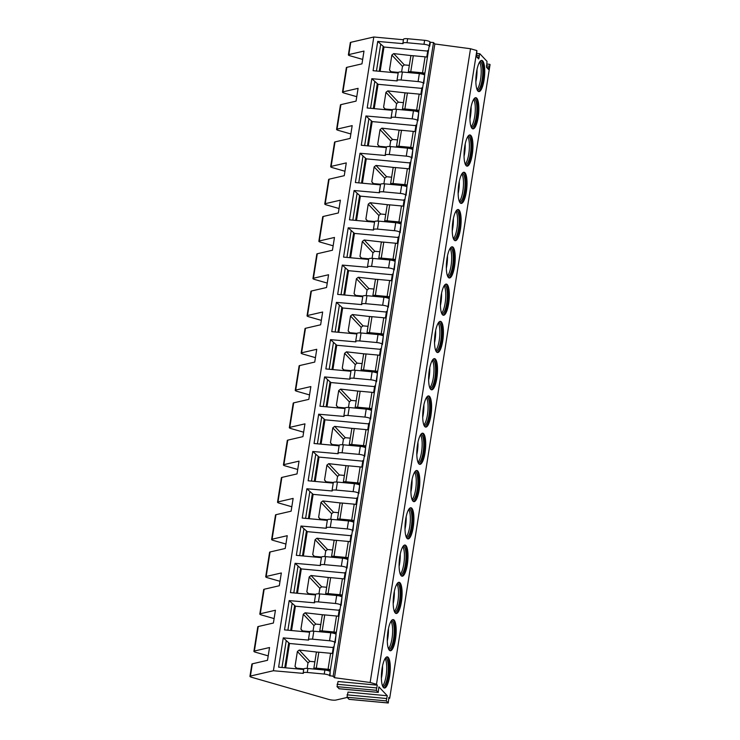 <?xml version="1.0" encoding="UTF-8"?>
<svg xmlns="http://www.w3.org/2000/svg" width="740" height="740" viewBox="0 0 740 740"><rect width="100%" height="100%" fill="white"/><g stroke="black" fill="none" stroke-linecap="round" stroke-linejoin="round"><path stroke-width="1.11" d="M347.199 697.45L335.942 700.049A5.532 1.24 -171 0 1 328.449 699.346L251.535 677.257A3.321 0.74 9 0 1 249.944 676.351A3.321 0.74 9 0 1 250.407 676.064L273.421 670.736L303.308 673.391A5.532 1.24 9 0 1 303.15 673.021A5.532 1.24 9 0 1 307.276 672.466L324.25 674.048A4.422 0.99 9 0 1 329.559 675.574L333.139 676.295L334.462 677.701L370.139 682.484L376.484 684.306L377.298 685.166L376.281 690.309L378.214 692.363L378.889 686.859L387.27 695.757L348.022 692.104L347.005 697.246L349.123 699.318M387.27 695.757L386.252 700.891L388.269 703L388.861 697.45L389.684 698.32L388.851 698.514M377.298 685.166L338.05 681.512L337.033 686.655L339.151 688.727M376.484 684.306L476.865 50.57L476.569 56.721L478.697 58.95L479.243 57.137L479.261 55.546L476.403 55.278M389.684 698.32L490.056 64.584L488.585 69.486L486.541 67.312L487.013 61.355L479.89 53.789L479.261 55.546M476.541 72.002A15.651 4.227 95.3 0 0 478.854 91.584A15.651 4.227 95.3 0 0 484.062 79.994A15.651 4.227 95.3 0 0 481.749 60.412A15.651 4.227 95.3 0 0 476.541 72.002M470.631 109.279A15.651 4.227 95.3 0 0 472.943 128.862A15.651 4.227 95.3 0 0 478.16 117.272A15.651 4.227 95.3 0 0 475.848 97.689A15.651 4.227 95.3 0 0 470.631 109.279M464.729 146.557A15.651 4.227 95.3 0 0 467.042 166.139A15.651 4.227 95.3 0 0 472.259 154.549A15.651 4.227 95.3 0 0 469.937 134.967A15.651 4.227 95.3 0 0 464.729 146.557M458.828 183.835A15.651 4.227 95.3 0 0 461.14 203.417A15.651 4.227 95.3 0 0 466.348 191.827A15.651 4.227 95.3 0 0 464.036 172.244A15.651 4.227 95.3 0 0 458.828 183.835M452.917 221.112A15.651 4.227 95.3 0 0 455.23 240.694A15.651 4.227 95.3 0 0 460.447 229.104A15.651 4.227 95.3 0 0 458.134 209.522A15.651 4.227 95.3 0 0 452.917 221.112M447.016 258.389A15.651 4.227 95.3 0 0 449.328 277.981A15.651 4.227 95.3 0 0 454.545 266.382A15.651 4.227 95.3 0 0 452.233 246.799A15.651 4.227 95.3 0 0 447.016 258.389M441.114 295.676A15.651 4.227 95.3 0 0 443.427 315.259A15.651 4.227 95.3 0 0 448.634 303.659A15.651 4.227 95.3 0 0 446.322 284.077A15.651 4.227 95.3 0 0 441.114 295.676M435.203 332.954A15.651 4.227 95.3 0 0 437.525 352.536A15.651 4.227 95.3 0 0 442.733 340.946A15.651 4.227 95.3 0 0 440.42 321.364A15.651 4.227 95.3 0 0 435.203 332.954M429.302 370.231A15.651 4.227 95.3 0 0 431.614 389.814A15.651 4.227 95.3 0 0 436.831 378.223A15.651 4.227 95.3 0 0 434.519 358.641A15.651 4.227 95.3 0 0 429.302 370.231M423.4 407.509A15.651 4.227 95.3 0 0 425.713 427.091A15.651 4.227 95.3 0 0 430.921 415.501A15.651 4.227 95.3 0 0 428.608 395.918A15.651 4.227 95.3 0 0 423.4 407.509M417.499 444.786A15.651 4.227 95.3 0 0 419.811 464.368A15.651 4.227 95.3 0 0 425.019 452.778A15.651 4.227 95.3 0 0 422.707 433.196A15.651 4.227 95.3 0 0 417.499 444.786M411.588 482.064A15.651 4.227 95.3 0 0 413.901 501.646A15.651 4.227 95.3 0 0 419.118 490.056A15.651 4.227 95.3 0 0 416.805 470.474A15.651 4.227 95.3 0 0 411.588 482.064M405.687 519.341A15.651 4.227 95.3 0 0 407.999 538.923A15.651 4.227 95.3 0 0 413.207 527.333A15.651 4.227 95.3 0 0 410.894 507.751A15.651 4.227 95.3 0 0 405.687 519.341M399.785 556.628A15.651 4.227 95.3 0 0 402.098 576.21A15.651 4.227 95.3 0 0 407.305 564.611A15.651 4.227 95.3 0 0 404.993 545.029A15.651 4.227 95.3 0 0 399.785 556.628M393.874 593.905A15.651 4.227 95.3 0 0 396.187 613.488A15.651 4.227 95.3 0 0 401.404 601.898A15.651 4.227 95.3 0 0 399.091 582.306A15.651 4.227 95.3 0 0 393.874 593.905M387.973 631.183A15.651 4.227 95.3 0 0 390.285 650.765A15.651 4.227 95.3 0 0 395.493 639.175A15.651 4.227 95.3 0 0 393.18 619.593A15.651 4.227 95.3 0 0 387.973 631.183M382.071 668.461A15.651 4.227 95.3 0 0 384.384 688.043A15.651 4.227 95.3 0 0 389.592 676.452A15.651 4.227 95.3 0 0 387.279 656.87A15.651 4.227 95.3 0 0 382.071 668.461M370.139 682.484L470.511 48.748L476.865 50.57M334.462 677.701L434.843 43.965L470.511 48.748M333.139 676.295L433.511 42.55L434.843 43.965M329.957 675.999L330.188 671.578A4.422 0.99 9 0 0 324.879 670.052L307.914 668.479A5.532 1.24 9 0 0 303.779 669.025L303.15 673.021M303.705 669.506L278.619 667.166L283.263 637.88L308.58 640.1A5.532 1.24 9 0 1 308.414 639.73A5.532 1.24 9 0 1 312.548 639.184L329.522 640.766A4.422 0.99 9 0 1 334.822 642.292L335.229 642.709L334.693 642.662L330.123 671.513M335.229 642.709L336.089 634.3A4.422 0.99 9 0 0 330.789 632.774L313.815 631.202A5.532 1.24 9 0 0 309.681 631.747L308.414 639.73M309.607 632.219L284.521 629.888L289.164 600.602L314.482 602.823A5.532 1.24 9 0 1 314.324 602.452A5.532 1.24 9 0 1 318.459 601.907L335.424 603.489A4.422 0.99 9 0 1 340.733 605.005L336.025 634.236M341.131 605.431L342 597.023A4.422 0.99 9 0 0 336.691 595.496L319.717 593.915A5.532 1.24 9 0 0 315.591 594.47L314.324 602.452M315.508 594.942L290.432 592.611L295.066 563.325L320.383 565.545A5.532 1.24 9 0 1 320.226 565.175A5.532 1.24 9 0 1 324.361 564.629L341.325 566.202A4.422 0.99 9 0 1 346.635 567.728L341.936 596.958M347.032 568.154L347.902 559.745A4.422 0.99 9 0 0 342.592 558.219L325.628 556.637A5.532 1.24 9 0 0 321.493 557.183L320.226 565.175M321.419 557.664L296.333 555.333L300.967 526.038L326.294 528.268A5.532 1.24 9 0 1 326.127 527.898A5.532 1.24 9 0 1 330.262 527.352L347.236 528.924A4.422 0.99 9 0 1 352.536 530.451L352.943 530.876L352.407 530.83L347.837 559.68M352.943 530.876L353.803 522.468A4.422 0.99 9 0 0 348.503 520.942L331.529 519.36A5.532 1.24 9 0 0 327.394 519.905L326.127 527.898M327.321 520.387L302.235 518.055L306.878 488.761L332.195 490.99A5.532 1.24 9 0 1 332.038 490.62A5.532 1.24 9 0 1 336.173 490.074L353.137 491.647A4.422 0.99 9 0 1 358.447 493.173L353.739 522.403M358.845 493.599L359.705 485.181A4.422 0.99 9 0 0 354.404 483.664L337.431 482.082A5.532 1.24 9 0 0 333.305 482.628L332.038 490.62M333.222 483.109L308.145 480.778L312.779 451.483L338.097 453.713A5.532 1.24 9 0 1 337.94 453.343A5.532 1.24 9 0 1 342.074 452.788L359.039 454.369A4.422 0.99 9 0 1 364.348 455.896L359.649 485.126M364.746 456.321L365.615 447.904A4.422 0.99 9 0 0 360.306 446.377L343.341 444.805A5.532 1.24 9 0 0 339.207 445.351L337.94 453.343M339.133 445.832L314.047 443.5L318.681 414.206L344.007 416.435A5.532 1.24 9 0 1 343.841 416.056A5.532 1.24 9 0 1 347.976 415.51L364.95 417.092A4.422 0.99 9 0 1 370.25 418.618L365.551 447.848M370.647 419.034L371.517 410.626A4.422 0.99 9 0 0 366.217 409.1L349.243 407.527A5.532 1.24 9 0 0 345.108 408.073L343.841 416.056M345.034 408.554L319.948 406.214L324.592 376.928L349.909 379.157A5.532 1.24 9 0 1 349.752 378.778A5.532 1.24 9 0 1 353.887 378.233L370.851 379.814A4.422 0.99 9 0 1 376.161 381.341L371.452 410.571M376.558 381.757L377.418 373.349A4.422 0.99 9 0 0 372.118 371.822L355.144 370.25A5.532 1.24 9 0 0 351.01 370.796L349.752 378.778M350.936 371.267L325.859 368.936L330.493 339.651L355.811 341.871A5.532 1.24 9 0 1 355.653 341.501A5.532 1.24 9 0 1 359.788 340.955L376.753 342.537A4.422 0.99 9 0 1 382.062 344.054L377.363 373.284M382.46 344.479L383.329 336.071A4.422 0.99 9 0 0 378.02 334.545L361.055 332.963A5.532 1.24 9 0 0 356.921 333.518L355.653 341.501M356.846 333.99L331.761 331.659L336.395 302.373L361.721 304.593A5.532 1.24 9 0 1 361.555 304.223A5.532 1.24 9 0 1 365.69 303.678L382.663 305.259A4.422 0.99 9 0 1 387.964 306.776L383.264 336.006M388.361 307.202L389.231 298.793A4.422 0.99 9 0 0 383.921 297.267L366.957 295.686A5.532 1.24 9 0 0 362.822 296.231L361.555 304.223M362.748 296.712L337.662 294.381L342.305 265.087L367.623 267.316A5.532 1.24 9 0 1 367.466 266.946A5.532 1.24 9 0 1 371.6 266.4L388.565 267.973A4.422 0.99 9 0 1 393.874 269.499L389.166 298.729M394.272 269.924L395.132 261.516A4.422 0.99 9 0 0 389.832 259.99L372.858 258.408A5.532 1.24 9 0 0 368.724 258.954L367.466 266.946M368.65 259.435L343.564 257.104L348.207 227.809L373.524 230.038A5.532 1.24 9 0 1 373.367 229.668A5.532 1.24 9 0 1 377.502 229.123L394.466 230.695A4.422 0.99 9 0 1 399.776 232.221L395.077 261.451M400.174 232.647L401.043 224.229A4.422 0.99 9 0 0 395.733 222.712L378.769 221.131A5.532 1.24 9 0 0 374.634 221.676L373.367 229.668M374.551 222.157L349.474 219.826L354.108 190.531L379.435 192.761A5.532 1.24 9 0 1 379.269 192.391A5.532 1.24 9 0 1 383.403 191.845L400.377 193.418A4.422 0.99 9 0 1 405.677 194.944L400.978 224.174M406.075 195.369L406.945 186.952A4.422 0.99 9 0 0 401.635 185.435L384.671 183.853A5.532 1.24 9 0 0 380.536 184.399L379.269 192.391M380.462 184.88L355.376 182.549L360.019 153.254L385.337 155.483A5.532 1.24 9 0 1 385.179 155.104A5.532 1.24 9 0 1 389.305 154.558L406.279 156.14A4.422 0.99 9 0 1 411.579 157.666L411.986 158.092L411.449 158.036L406.88 186.896M411.986 158.092L412.846 149.674A4.422 0.99 9 0 0 407.546 148.148L390.572 146.576A5.532 1.24 9 0 0 386.437 147.121L385.179 155.104M386.363 147.602L361.277 145.262L365.921 115.977L391.238 118.206A5.532 1.24 9 0 1 391.081 117.826A5.532 1.24 9 0 1 395.216 117.281L412.18 118.863A4.422 0.99 9 0 1 417.49 120.389L412.791 149.619M417.887 120.805L418.757 112.397A4.422 0.99 9 0 0 413.447 110.871L396.483 109.298A5.532 1.24 9 0 0 392.348 109.844L391.081 117.826M392.265 110.325L367.188 107.984L371.822 78.699L397.149 80.919A5.532 1.24 9 0 1 396.982 80.549A5.532 1.24 9 0 1 401.117 80.003L418.091 81.585A4.422 0.99 9 0 1 423.391 83.102L418.692 112.332M423.789 83.528L424.658 75.119A4.422 0.99 9 0 0 419.349 73.593L402.384 72.02A5.532 1.24 9 0 0 398.25 72.566L396.982 80.549M427.72 51.088L383.977 47.027L377.733 41.422L403.05 43.642A5.532 1.24 9 0 1 402.884 43.272A5.532 1.24 9 0 1 407.019 42.726L423.992 44.307A4.422 0.99 9 0 1 429.293 45.825L429.7 46.25L429.163 46.204L424.594 75.055M429.7 46.25L430.329 42.254L433.511 42.55M402.884 43.272L403.522 39.276A5.532 1.24 9 0 1 407.657 38.73L424.621 40.312A4.422 0.99 9 0 1 429.931 41.838L430.329 42.254M413.299 55.731L410.765 71.706A3.321 0.74 -171 0 0 408.286 72.039L410.82 56.064A3.321 0.74 -171 0 1 413.299 55.731L425.075 56.832A3.321 0.74 -171 0 1 426.767 57.091L427.822 50.431A3.321 0.74 9 0 1 428.469 50.588M423.983 74.684L424.242 73.066A3.321 0.74 -171 0 0 422.54 72.807L410.765 71.706M408.286 72.039A3.321 0.74 -171 0 0 408.341 72.206L408.61 72.594M410.016 72.474L424.14 73.723M412.032 55.685L393.699 53.604L391.849 55.047L389.49 69.967L390.822 71.706L398.324 72.409M383.977 47.027L380.12 71.364M389.49 69.967L391.164 71.743M391.849 55.047L402.486 66.35L401.598 71.956M393.699 53.604L404.327 64.898L402.486 66.35M409.35 65.361L404.327 64.898M398.175 73.038L373.089 70.707L377.733 41.422M273.421 670.736L373.802 37L403.448 39.756M318.829 652.19L316.295 668.165A3.321 0.74 -171 0 0 313.815 668.498L316.35 652.523A3.321 0.74 -171 0 1 318.829 652.19L330.604 653.291A3.321 0.74 -171 0 1 332.306 653.549L333.361 646.89A3.321 0.74 9 0 1 333.999 647.047M333.25 647.555L289.507 643.486L285.649 667.822M283.263 637.88L289.507 643.486M329.513 671.143L329.772 669.524A3.321 0.74 -171 0 0 328.07 669.265L316.295 668.165M313.815 668.498A3.321 0.74 -171 0 0 313.871 668.664L314.139 669.053M315.545 668.932L329.67 670.181M317.562 652.144L299.228 650.062L297.378 651.515L295.019 666.426L296.351 668.165L303.853 668.868M295.019 666.426L296.694 668.202M297.378 651.515L308.016 662.809L307.128 668.414M299.228 650.062L309.857 661.357L308.016 662.809M314.879 661.819L309.857 661.357M286.186 640.988L281.986 667.48M288.748 642.681L284.78 667.739M268.204 655.88L255.504 652.227A3.321 0.74 9 0 1 253.903 651.32A3.321 0.74 9 0 1 254.375 651.034L269.526 647.528L267.501 660.311L252.349 663.808A3.321 0.74 9 0 0 251.887 664.104L249.944 676.351M274.105 618.594L261.405 614.949A3.321 0.74 9 0 1 259.814 614.043A3.321 0.74 9 0 1 260.276 613.756L275.428 610.25L273.402 623.034L258.251 626.53A3.321 0.74 9 0 0 257.788 626.826L253.903 651.32M280.007 581.316L267.307 577.672A3.321 0.74 9 0 1 265.716 576.765A3.321 0.74 9 0 1 266.178 576.469L281.329 572.973L279.304 585.747L264.152 589.253A3.321 0.74 9 0 0 263.69 589.54L259.814 614.043M285.918 544.039L273.217 540.394A3.321 0.74 9 0 1 271.617 539.488A3.321 0.74 9 0 1 272.089 539.192L287.24 535.695L285.214 548.47L270.063 551.975A3.321 0.74 9 0 0 269.601 552.262L265.716 576.765M291.819 506.761L279.119 503.117A3.321 0.74 9 0 1 277.528 502.201A3.321 0.74 9 0 1 277.99 501.914L293.142 498.409L291.116 511.192L275.964 514.698A3.321 0.74 9 0 0 275.502 514.985L271.617 539.488M297.721 469.484L285.02 465.839A3.321 0.74 9 0 1 283.429 464.924A3.321 0.74 9 0 1 283.892 464.637L299.043 461.131L297.018 473.915L281.866 477.42A3.321 0.74 9 0 0 281.404 477.707L277.528 502.201M303.631 432.206L290.922 428.553A3.321 0.74 9 0 1 289.331 427.646A3.321 0.74 9 0 1 289.803 427.359L304.954 423.854L302.928 436.637L287.777 440.143A3.321 0.74 9 0 0 287.305 440.43L283.429 464.924M309.533 394.929L296.832 391.275A3.321 0.74 9 0 1 295.242 390.368A3.321 0.74 9 0 1 295.704 390.082L310.856 386.576L308.83 399.36L293.678 402.856A3.321 0.74 9 0 0 293.216 403.152L289.331 427.646M315.434 357.651L302.734 353.998A3.321 0.74 9 0 1 301.143 353.091A3.321 0.74 9 0 1 301.606 352.804L316.757 349.299L314.731 362.082L299.58 365.579A3.321 0.74 9 0 0 299.117 365.875L295.242 390.368M321.336 320.364L308.636 316.72A3.321 0.74 9 0 1 307.045 315.814A3.321 0.74 9 0 1 307.507 315.518L322.659 312.021L320.642 324.795L305.49 328.301A3.321 0.74 9 0 0 305.019 328.588L301.143 353.091M327.246 283.087L314.546 279.443A3.321 0.74 9 0 1 312.955 278.536A3.321 0.74 9 0 1 313.418 278.24L328.569 274.743L326.543 287.518L311.392 291.024A3.321 0.74 9 0 0 310.93 291.31L307.045 315.814M333.148 245.81L320.448 242.165A3.321 0.74 9 0 1 318.857 241.249A3.321 0.74 9 0 1 319.319 240.963L334.471 237.457L332.445 250.24L317.293 253.746A3.321 0.74 9 0 0 316.831 254.033L312.955 278.536M339.05 208.532L326.349 204.888A3.321 0.74 9 0 1 324.758 203.972A3.321 0.74 9 0 1 325.221 203.685L340.372 200.179L338.356 212.963L323.204 216.469A3.321 0.74 9 0 0 322.733 216.755L318.857 241.249M344.96 171.255L332.26 167.601A3.321 0.74 9 0 1 330.669 166.694A3.321 0.74 9 0 1 331.132 166.408L346.283 162.902L344.257 175.685L329.106 179.191A3.321 0.74 9 0 0 328.643 179.478L324.758 203.972M350.862 133.977L338.161 130.323A3.321 0.74 9 0 1 336.571 129.417A3.321 0.74 9 0 1 337.033 129.13L352.185 125.624L350.159 138.408L335.007 141.913A3.321 0.74 9 0 0 334.545 142.2L330.669 166.694M356.763 96.7L344.063 93.046A3.321 0.74 9 0 1 342.472 92.139A3.321 0.74 9 0 1 342.935 91.853L358.086 88.347L356.06 101.13L340.909 104.627A3.321 0.74 9 0 0 340.446 104.923L336.571 129.417M362.674 59.413L349.974 55.768A3.321 0.74 9 0 1 348.374 54.862A3.321 0.74 9 0 1 348.845 54.575L363.997 51.069L361.971 63.853L346.82 67.349A3.321 0.74 9 0 0 346.357 67.645L342.472 92.139M348.374 54.862L350.316 42.615A3.321 0.74 9 0 1 350.779 42.319L373.802 37M380.656 44.52L376.457 71.022M383.218 46.222L379.25 71.281M407.398 93.009L404.863 108.983A3.321 0.74 -171 0 0 402.384 109.317L404.919 93.342A3.321 0.74 -171 0 1 407.398 93.009L419.173 94.109A3.321 0.74 -171 0 1 420.866 94.368L421.92 87.709A3.321 0.74 9 0 1 422.568 87.866M421.819 88.375L378.066 84.305L374.218 108.641M371.822 78.699L378.066 84.305M418.082 111.962L418.341 110.343A3.321 0.74 -171 0 0 416.639 110.084L404.863 108.983M402.384 109.317A3.321 0.74 -171 0 0 402.43 109.483L402.708 109.872M404.114 109.751L418.23 111M406.131 92.963L387.788 90.881L385.947 92.334L383.588 107.245L384.92 108.983L392.422 109.687M383.588 107.245L385.253 109.02M385.947 92.334L396.585 103.628L395.697 109.233M387.788 90.881L398.425 102.175L396.585 103.628M403.439 102.638L398.425 102.175M374.745 81.807L370.555 108.299M377.317 83.5L373.349 108.558M401.487 130.286L398.962 146.27A3.321 0.74 -171 0 0 396.483 146.594L399.008 130.619A3.321 0.74 -171 0 1 401.487 130.286L413.262 131.387A3.321 0.74 -171 0 1 414.964 131.646L416.019 124.986A3.321 0.74 9 0 1 416.657 125.143M415.917 125.652L372.164 121.582L368.307 145.919M365.921 115.977L372.164 121.582M412.18 149.24L412.43 147.621A3.321 0.74 -171 0 0 410.737 147.362L398.962 146.27M396.483 146.594A3.321 0.74 -171 0 0 396.529 146.761L396.797 147.149M398.203 147.029L412.328 148.287M400.229 130.24L381.886 128.159L380.046 129.611L377.678 144.522L379.019 146.27L386.521 146.964M377.678 144.522L379.352 146.298M380.046 129.611L390.674 140.905L389.786 146.511M381.886 128.159L392.524 139.453L390.674 140.905M397.537 139.916L392.524 139.453M368.844 119.085L364.644 145.577M371.415 120.787L367.447 145.835M395.586 167.573L393.051 183.548A3.321 0.74 -171 0 0 390.572 183.871L393.107 167.897A3.321 0.74 -171 0 1 395.586 167.573L407.361 168.665A3.321 0.74 -171 0 1 409.063 168.924L410.117 162.273A3.321 0.74 9 0 1 410.756 162.421M410.006 162.929L366.263 158.86L362.406 183.196M360.019 153.254L366.263 158.86M406.269 186.517L406.528 184.898A3.321 0.74 -171 0 0 404.826 184.639L393.051 183.548M390.572 183.871A3.321 0.74 -171 0 0 390.628 184.038L390.896 184.436M392.302 184.306L406.427 185.564M394.328 167.527L375.985 165.436L374.135 166.888L371.776 181.799L373.117 183.548L380.61 184.242M371.776 181.799L373.45 183.576M374.135 166.888L384.772 178.183L383.884 183.797M375.985 165.436L386.613 176.731L384.772 178.183M391.636 177.202L386.613 176.731M362.942 156.362L358.743 182.854M365.505 158.064L361.536 183.122M389.684 204.851L387.15 220.825A3.321 0.74 -171 0 0 384.671 221.149L387.205 205.174A3.321 0.74 -171 0 1 389.684 204.851L401.459 205.942A3.321 0.74 -171 0 1 403.152 206.201L404.207 199.55A3.321 0.74 9 0 1 404.854 199.708M404.105 200.207L360.352 196.137L356.504 220.474M354.108 190.531L360.352 196.137M400.368 223.794L400.627 222.185A3.321 0.74 -171 0 0 398.925 221.917L387.15 220.825M384.671 221.149A3.321 0.74 -171 0 0 384.717 221.316L384.994 221.713M386.4 221.584L400.516 222.842M388.417 204.804L370.074 202.714L368.233 204.166L365.875 219.077L367.207 220.825L374.708 221.519M365.875 219.077L367.539 220.853M368.233 204.166L378.871 215.46L377.983 221.075M370.074 202.714L380.712 214.008L378.871 215.46M385.725 214.48L380.712 214.008M357.032 193.64L352.841 220.141M359.603 195.342L355.635 220.4M383.773 242.128L381.248 258.103A3.321 0.74 -171 0 0 378.769 258.427L381.294 242.452A3.321 0.74 -171 0 1 383.773 242.128L395.549 243.22A3.321 0.74 -171 0 1 397.25 243.479L398.305 236.828A3.321 0.74 9 0 1 398.953 236.985M398.203 237.485L354.451 233.415L350.594 257.761M348.207 227.809L354.451 233.415M394.466 261.072L394.716 259.463A3.321 0.74 -171 0 0 393.023 259.194L381.248 258.103M378.769 258.427A3.321 0.74 -171 0 0 378.815 258.593L379.093 258.991M380.499 258.871L394.614 260.119M382.515 242.082L364.173 239.991L362.332 241.444L359.964 256.354L361.305 258.103L368.807 258.796M359.964 256.354L361.638 258.131M362.332 241.444L372.96 252.738L372.072 258.353M364.173 239.991L374.81 251.286L372.96 252.738M379.824 251.757L374.81 251.286M351.13 230.917L346.93 257.418M353.702 232.619L349.733 257.677M377.872 279.406L375.346 295.38A3.321 0.74 -171 0 0 372.858 295.713L375.393 279.729A3.321 0.74 -171 0 1 377.872 279.406L389.647 280.497A3.321 0.74 -171 0 1 391.349 280.765L392.404 274.105A3.321 0.74 9 0 1 393.042 274.262M392.293 274.762L348.549 270.692L344.692 295.038M342.305 265.087L348.549 270.692M388.555 298.359L388.815 296.74A3.321 0.74 -171 0 0 387.122 296.481L375.346 295.38M372.858 295.713A3.321 0.74 -171 0 0 372.914 295.871L373.182 296.268M374.588 296.148L388.713 297.397M376.614 279.359L358.271 277.278L356.421 278.721L354.062 293.632L355.404 295.38L362.896 296.074M354.062 293.632L355.736 295.408M356.421 278.721L367.059 290.015L366.171 295.63M358.271 277.278L368.899 288.572L367.059 290.015M373.922 289.035L368.899 288.572M345.229 268.195L341.029 294.696M347.8 269.897L343.822 294.955M371.97 316.683L369.436 332.658A3.321 0.74 -171 0 0 366.957 332.991L369.491 317.016A3.321 0.74 -171 0 1 371.97 316.683L383.746 317.775A3.321 0.74 -171 0 1 385.438 318.043L386.493 311.383A3.321 0.74 9 0 1 387.14 311.54M386.391 312.039L342.648 307.979L338.791 332.315M336.395 302.373L342.648 307.979M382.654 335.636L382.913 334.018A3.321 0.74 -171 0 0 381.211 333.759L369.436 332.658M366.957 332.991A3.321 0.74 -171 0 0 367.003 333.157L367.281 333.546M368.687 333.425L382.802 334.674M370.703 316.637L352.36 314.555L350.519 315.999L348.161 330.91L349.493 332.658L356.995 333.361M348.161 330.91L349.835 332.695M350.519 315.999L361.157 327.293L360.269 332.907M352.36 314.555L362.998 325.85L361.157 327.293M368.011 326.312L362.998 325.85M339.327 305.472L335.128 331.973M341.889 307.174L337.921 332.232M366.06 353.961L363.534 369.935A3.321 0.74 -171 0 0 361.055 370.268L363.581 354.293A3.321 0.74 -171 0 1 366.06 353.961L377.835 355.061A3.321 0.74 -171 0 1 379.537 355.32L380.591 348.66A3.321 0.74 9 0 1 381.239 348.818M380.49 349.326L336.737 345.256L332.88 369.593M330.493 339.651L336.737 345.256M376.753 372.914L377.002 371.295A3.321 0.74 -171 0 0 375.31 371.036L363.534 369.935M361.055 370.268A3.321 0.74 -171 0 0 361.101 370.435L361.379 370.823M362.785 370.703L376.901 371.952M364.802 353.914L346.459 351.833L344.618 353.285L342.25 368.196L343.591 369.935L351.093 370.638M342.25 368.196L343.924 369.972M344.618 353.285L355.256 364.579L354.358 370.185M346.459 351.833L357.096 363.127L355.256 364.579M362.11 363.59L357.096 363.127M333.416 342.759L329.226 369.251M335.988 344.452L332.019 369.51M360.158 391.238L357.633 407.222A3.321 0.74 -171 0 0 355.144 407.546L357.679 391.571A3.321 0.74 -171 0 1 360.158 391.238L371.933 392.339A3.321 0.74 -171 0 1 373.635 392.598L374.69 385.938A3.321 0.74 9 0 1 375.328 386.095M374.579 386.604L330.836 382.534L326.978 406.871M324.592 376.928L330.836 382.534M370.842 410.191L371.101 408.572A3.321 0.74 -171 0 0 369.408 408.314L357.633 407.222M355.144 407.546A3.321 0.74 -171 0 0 355.2 407.712L355.468 408.101M356.874 407.981L370.999 409.239M358.9 391.192L340.557 389.111L338.707 390.563L336.349 405.474L337.69 407.213L345.182 407.916M336.349 405.474L338.023 407.25M338.707 390.563L349.345 401.857L348.457 407.463M340.557 389.111L351.195 400.405L349.345 401.857M356.208 400.867L351.195 400.405M327.515 380.036L323.315 406.528M330.086 381.729L326.118 406.787M354.257 428.516L351.722 444.5A3.321 0.74 -171 0 0 349.243 444.823L351.778 428.849A3.321 0.74 -171 0 1 354.257 428.516L366.032 429.616A3.321 0.74 -171 0 1 367.725 429.875L368.779 423.215A3.321 0.74 9 0 1 369.427 423.373M368.677 423.881L324.934 419.811L321.077 444.148M318.681 414.206L324.934 419.811M364.94 447.469L365.199 445.85A3.321 0.74 -171 0 0 363.497 445.591L351.722 444.5M349.243 444.823A3.321 0.74 -171 0 0 349.289 444.99L349.567 445.378M350.973 445.258L365.098 446.516M352.989 428.479L334.647 426.388L332.806 427.84L330.447 442.751L331.779 444.5L339.281 445.193M330.447 442.751L332.121 444.527M332.806 427.84L343.443 439.135L342.555 444.749M334.647 426.388L345.284 437.682L343.443 439.135M350.298 438.154L345.284 437.682M321.613 417.314L317.414 443.806M324.175 419.016L320.207 444.074M348.355 465.802L345.821 481.777A3.321 0.74 -171 0 0 343.341 482.101L345.867 466.126A3.321 0.74 -171 0 1 348.355 465.802L360.13 466.894A3.321 0.74 -171 0 1 361.823 467.153L362.878 460.502A3.321 0.74 9 0 1 363.525 460.65M362.776 461.159L319.023 457.089L315.175 481.426M312.779 451.483L319.023 457.089M359.039 484.746L359.298 483.127A3.321 0.74 -171 0 0 357.596 482.868L345.821 481.777M343.341 482.101A3.321 0.74 -171 0 0 343.388 482.267L343.665 482.665M345.071 482.536L359.187 483.793M347.088 465.756L328.745 463.666L326.904 465.118L324.536 480.029L325.878 481.777L333.379 482.471M324.536 480.029L326.211 481.805M326.904 465.118L337.542 476.412L336.644 482.027M328.745 463.666L339.382 474.96L337.542 476.412M344.396 475.432L339.382 474.96M315.703 454.591L311.512 481.093M318.274 456.293L314.306 481.352M342.444 503.08L339.919 519.054A3.321 0.74 -171 0 0 337.44 519.378L339.965 503.404A3.321 0.74 -171 0 1 342.444 503.08L354.22 504.171A3.321 0.74 -171 0 1 355.921 504.43L356.976 497.779A3.321 0.74 9 0 1 357.614 497.937M356.865 498.436L313.122 494.366L309.264 518.712M306.878 488.761L313.122 494.366M353.137 522.024L353.387 520.414A3.321 0.74 -171 0 0 351.694 520.146L339.919 519.054M337.44 519.378A3.321 0.74 -171 0 0 337.486 519.545L337.755 519.942M339.161 519.813L353.285 521.071M341.186 503.034L322.844 500.943L320.993 502.395L318.635 517.306L319.976 519.054L327.469 519.748M318.635 517.306L320.309 519.082M320.993 502.395L331.631 513.69L330.743 519.304M322.844 500.943L333.481 512.237L331.631 513.69M338.495 512.709L333.481 512.237M309.801 491.869L305.601 518.37M312.373 493.571L308.404 518.629M336.543 540.357L334.008 556.332A3.321 0.74 -171 0 0 331.529 556.665L334.064 540.681A3.321 0.74 -171 0 1 336.543 540.357L348.318 541.449A3.321 0.74 -171 0 1 350.011 541.717L351.065 535.057A3.321 0.74 9 0 1 351.713 535.214M350.964 535.714L307.22 531.644L303.363 555.99M300.967 526.038L307.22 531.644M347.226 559.311L347.486 557.692A3.321 0.74 -171 0 0 345.784 557.423L334.008 556.332M331.529 556.665A3.321 0.74 -171 0 0 331.575 556.822L331.853 557.22M333.259 557.1L347.384 558.349M335.276 540.311L316.933 538.221L315.092 539.673L312.733 554.584L314.065 556.332L321.567 557.026M312.733 554.584L314.407 556.36M315.092 539.673L325.73 550.967L324.841 556.582M316.933 538.221L327.57 549.524L325.73 550.967M332.593 549.987L327.57 549.524M303.9 529.146L299.7 555.648M306.462 530.848L302.493 555.907M330.641 577.635L328.107 593.61A3.321 0.74 -171 0 0 325.628 593.942L328.153 577.959A3.321 0.74 -171 0 1 330.641 577.635L342.417 578.726A3.321 0.74 -171 0 1 344.109 578.995L345.164 572.335A3.321 0.74 9 0 1 345.811 572.492M345.062 572.991L301.31 568.921L297.462 593.267M295.066 563.325L301.31 568.921M341.325 596.588L341.584 594.969A3.321 0.74 -171 0 0 339.882 594.71L328.107 593.61M325.628 593.942A3.321 0.74 -171 0 0 325.674 594.109L325.952 594.498M327.358 594.377L341.473 595.626M329.374 577.588L311.031 575.507L309.19 576.95L306.822 591.861L308.164 593.61L315.666 594.312M306.822 591.861L308.497 593.647M309.19 576.95L319.828 588.245L318.94 593.859M311.031 575.507L321.669 586.802L319.828 588.245M326.682 587.264L321.669 586.802M297.989 566.424L293.798 592.925M300.56 568.126L296.592 593.184M324.731 614.912L322.205 630.887A3.321 0.74 -171 0 0 319.726 631.22L322.252 615.245A3.321 0.74 -171 0 1 324.731 614.912L336.506 616.013A3.321 0.74 -171 0 1 338.208 616.272L339.262 609.612A3.321 0.74 9 0 1 339.901 609.769M339.161 610.269L295.408 606.208L291.551 630.545M289.164 600.602L295.408 606.208M335.424 633.865L335.673 632.247A3.321 0.74 -171 0 0 333.981 631.988L322.205 630.887M319.726 631.22A3.321 0.74 -171 0 0 319.772 631.387L320.041 631.775M321.447 631.655L335.572 632.904M323.473 614.866L305.13 612.785L303.289 614.228L300.921 629.148L302.262 630.887L309.764 631.59M300.921 629.148L302.595 630.924M303.289 614.228L313.917 625.531L313.029 631.137M305.13 612.785L315.767 624.079L313.917 625.531M320.781 624.541L315.767 624.079M292.087 603.701L287.888 630.202M294.659 605.403L290.69 630.462M478.419 91.455A15.651 4.227 95.3 0 0 483.174 79.911A15.651 4.227 -84.7 0 0 481.296 60.449M479.964 61.522A14.384 3.885 -84.7 0 1 480.038 61.522A14.384 3.885 -84.7 0 1 482.166 79.522A14.384 3.885 95.3 0 1 477.374 90.169A14.384 3.885 95.3 0 1 477.3 90.16M477.004 89.475A14.384 3.885 95.3 0 0 480.575 79.374A14.384 3.885 -84.7 0 0 479.548 62.142M477.013 69.44A15.651 4.227 -84.7 0 1 476.329 79.273A15.651 4.227 95.3 0 1 475.857 81.826M472.509 128.732A15.651 4.227 95.3 0 0 477.272 117.188A15.651 4.227 -84.7 0 0 475.395 97.736M474.062 98.799A14.384 3.885 -84.7 0 1 474.137 98.808A14.384 3.885 -84.7 0 1 476.264 116.8A14.384 3.885 95.3 0 1 471.473 127.447A14.384 3.885 95.3 0 1 471.399 127.437M471.103 126.753A14.384 3.885 95.3 0 0 474.673 116.652A14.384 3.885 -84.7 0 0 473.637 99.419M471.103 106.717A15.651 4.227 -84.7 0 1 470.427 116.55A15.651 4.227 95.3 0 1 469.956 119.112M466.607 166.01A15.651 4.227 95.3 0 0 471.371 154.466A15.651 4.227 -84.7 0 0 469.493 135.013M468.161 136.077A14.384 3.885 -84.7 0 1 468.235 136.086A14.384 3.885 -84.7 0 1 470.363 154.077A14.384 3.885 95.3 0 1 465.571 164.724A14.384 3.885 95.3 0 1 465.497 164.715M465.192 164.03A14.384 3.885 95.3 0 0 468.772 153.929A14.384 3.885 -84.7 0 0 467.736 136.697M465.201 144.004A15.651 4.227 -84.7 0 1 464.526 153.828A15.651 4.227 95.3 0 1 464.045 156.39M460.706 203.287A15.651 4.227 95.3 0 0 465.46 191.743A15.651 4.227 -84.7 0 0 463.582 172.291M462.25 173.354A14.384 3.885 -84.7 0 1 462.324 173.363A14.384 3.885 -84.7 0 1 464.452 191.355A14.384 3.885 95.3 0 1 459.66 202.001A14.384 3.885 95.3 0 1 459.586 201.992M459.29 201.308A14.384 3.885 95.3 0 0 462.861 191.207A14.384 3.885 -84.7 0 0 461.834 173.974M459.3 181.281A15.651 4.227 -84.7 0 1 458.615 191.105A15.651 4.227 95.3 0 1 458.143 193.667M454.795 240.574A15.651 4.227 95.3 0 0 459.559 229.021A15.651 4.227 -84.7 0 0 457.681 209.568M456.349 210.641A14.384 3.885 -84.7 0 1 456.423 210.641A14.384 3.885 -84.7 0 1 458.55 228.632A14.384 3.885 95.3 0 1 453.759 239.279A14.384 3.885 95.3 0 1 453.685 239.27M453.389 238.585A14.384 3.885 95.3 0 0 456.959 228.484A14.384 3.885 -84.7 0 0 455.933 211.251M453.389 218.559A15.651 4.227 -84.7 0 1 452.714 228.383A15.651 4.227 95.3 0 1 452.242 230.945M448.893 277.851A15.651 4.227 95.3 0 0 453.657 266.298A15.651 4.227 -84.7 0 0 451.779 246.846M450.447 247.918A14.384 3.885 -84.7 0 1 450.521 247.918A14.384 3.885 -84.7 0 1 452.649 265.91A14.384 3.885 95.3 0 1 447.857 276.566A14.384 3.885 95.3 0 1 447.783 276.557M447.478 275.872A14.384 3.885 95.3 0 0 451.058 265.762A14.384 3.885 -84.7 0 0 450.022 248.529M447.487 255.837A15.651 4.227 -84.7 0 1 446.812 265.669A15.651 4.227 95.3 0 1 446.34 268.222M442.992 315.129A15.651 4.227 95.3 0 0 447.746 303.585A15.651 4.227 -84.7 0 0 445.878 284.123M444.536 285.196A14.384 3.885 -84.7 0 1 444.62 285.196A14.384 3.885 -84.7 0 1 446.738 303.187A14.384 3.885 95.3 0 1 441.956 313.843A14.384 3.885 95.3 0 1 441.882 313.834M441.577 313.15A14.384 3.885 95.3 0 0 445.147 303.039A14.384 3.885 -84.7 0 0 444.12 285.816M441.586 293.114A15.651 4.227 -84.7 0 1 440.901 302.947A15.651 4.227 95.3 0 1 440.43 305.5M437.09 352.407A15.651 4.227 95.3 0 0 441.845 340.863A15.651 4.227 -84.7 0 0 439.967 321.401M438.635 322.474A14.384 3.885 -84.7 0 1 438.709 322.474A14.384 3.885 -84.7 0 1 440.837 340.474A14.384 3.885 95.3 0 1 436.045 351.121A14.384 3.885 95.3 0 1 435.971 351.111M435.675 350.427A14.384 3.885 95.3 0 0 439.246 340.326A14.384 3.885 -84.7 0 0 438.219 323.093M435.675 330.392A15.651 4.227 -84.7 0 1 435 340.224A15.651 4.227 95.3 0 1 434.528 342.777M431.18 389.684A15.651 4.227 95.3 0 0 435.943 378.14A15.651 4.227 -84.7 0 0 434.065 358.687M432.733 359.751A14.384 3.885 -84.7 0 1 432.808 359.76A14.384 3.885 -84.7 0 1 434.935 377.752A14.384 3.885 95.3 0 1 430.144 388.398A14.384 3.885 95.3 0 1 430.07 388.389M429.764 387.704A14.384 3.885 95.3 0 0 433.344 377.604A14.384 3.885 -84.7 0 0 432.308 360.371M429.774 367.669A15.651 4.227 -84.7 0 1 429.098 377.502A15.651 4.227 95.3 0 1 428.627 380.055M425.278 426.962A15.651 4.227 95.3 0 0 430.042 415.418A15.651 4.227 -84.7 0 0 428.164 395.965M426.832 397.029A14.384 3.885 -84.7 0 1 426.906 397.038A14.384 3.885 -84.7 0 1 429.024 415.029A14.384 3.885 95.3 0 1 424.242 425.676A14.384 3.885 95.3 0 1 424.168 425.667M423.863 424.982A14.384 3.885 95.3 0 0 427.433 414.881A14.384 3.885 -84.7 0 0 426.407 397.648M423.872 404.947A15.651 4.227 -84.7 0 1 423.188 414.779A15.651 4.227 95.3 0 1 422.716 417.342M419.377 464.239A15.651 4.227 95.3 0 0 424.131 452.695A15.651 4.227 -84.7 0 0 422.253 433.242M420.921 434.306A14.384 3.885 -84.7 0 1 420.995 434.315A14.384 3.885 -84.7 0 1 423.123 452.307A14.384 3.885 95.3 0 1 418.331 462.953A14.384 3.885 95.3 0 1 418.257 462.944M417.961 462.26A14.384 3.885 95.3 0 0 421.532 452.159A14.384 3.885 -84.7 0 0 420.505 434.926M417.971 442.233A15.651 4.227 -84.7 0 1 417.286 452.057A15.651 4.227 95.3 0 1 416.814 454.619M413.466 501.526A15.651 4.227 95.3 0 0 418.23 489.973A15.651 4.227 -84.7 0 0 416.352 470.52M415.02 471.593A14.384 3.885 -84.7 0 1 415.094 471.593A14.384 3.885 -84.7 0 1 417.221 489.584A14.384 3.885 95.3 0 1 412.43 500.231A14.384 3.885 95.3 0 1 412.356 500.221M412.06 499.537A14.384 3.885 95.3 0 0 415.63 489.436A14.384 3.885 -84.7 0 0 414.594 472.203M412.06 479.511A15.651 4.227 -84.7 0 1 411.385 489.334A15.651 4.227 95.3 0 1 410.913 491.897M407.564 538.803A15.651 4.227 95.3 0 0 412.328 527.25A15.651 4.227 -84.7 0 0 410.45 507.797M409.118 508.87A14.384 3.885 -84.7 0 1 409.192 508.87A14.384 3.885 -84.7 0 1 411.311 526.862A14.384 3.885 95.3 0 1 406.528 537.518A14.384 3.885 95.3 0 1 406.454 537.508M406.149 536.824A14.384 3.885 95.3 0 0 409.72 526.713A14.384 3.885 -84.7 0 0 408.693 509.481M406.158 516.788A15.651 4.227 -84.7 0 1 405.474 526.621A15.651 4.227 95.3 0 1 405.002 529.174M401.663 576.081A15.651 4.227 95.3 0 0 406.417 564.537A15.651 4.227 -84.7 0 0 404.539 545.075M403.207 546.148A14.384 3.885 -84.7 0 1 403.282 546.148A14.384 3.885 -84.7 0 1 405.409 564.139A14.384 3.885 95.3 0 1 400.618 574.795A14.384 3.885 95.3 0 1 400.543 574.786M400.248 574.101A14.384 3.885 95.3 0 0 403.818 563.991A14.384 3.885 -84.7 0 0 402.791 546.768M400.257 554.066A15.651 4.227 -84.7 0 1 399.572 563.899A15.651 4.227 95.3 0 1 399.101 566.452M395.752 613.358A15.651 4.227 95.3 0 0 400.516 601.814A15.651 4.227 -84.7 0 0 398.638 582.352M397.306 583.425A14.384 3.885 -84.7 0 1 397.38 583.425A14.384 3.885 -84.7 0 1 399.507 601.416A14.384 3.885 95.3 0 1 394.716 612.073A14.384 3.885 95.3 0 1 394.642 612.063M394.346 611.379A14.384 3.885 95.3 0 0 397.917 601.269A14.384 3.885 -84.7 0 0 396.881 584.045M394.346 591.343A15.651 4.227 -84.7 0 1 393.671 601.176A15.651 4.227 95.3 0 1 393.199 603.729M389.851 650.636A15.651 4.227 95.3 0 0 394.614 639.092A15.651 4.227 -84.7 0 0 392.736 619.639M391.404 620.703A14.384 3.885 -84.7 0 1 391.479 620.712A14.384 3.885 -84.7 0 1 393.597 638.703A14.384 3.885 95.3 0 1 388.815 649.35A14.384 3.885 95.3 0 1 388.74 649.341M388.435 648.656A14.384 3.885 95.3 0 0 392.006 638.555A14.384 3.885 -84.7 0 0 390.979 621.323M388.445 628.621A15.651 4.227 -84.7 0 1 387.76 638.454A15.651 4.227 95.3 0 1 387.288 641.007M383.949 687.913A15.651 4.227 95.3 0 0 388.704 676.369A15.651 4.227 -84.7 0 0 386.826 656.917M385.494 657.98A14.384 3.885 -84.7 0 1 385.568 657.99A14.384 3.885 -84.7 0 1 387.695 675.981A14.384 3.885 95.3 0 1 382.904 686.627A14.384 3.885 95.3 0 1 382.83 686.618M382.534 685.934A14.384 3.885 95.3 0 0 386.104 675.833A14.384 3.885 -84.7 0 0 385.078 658.6M382.543 665.898A15.651 4.227 -84.7 0 1 381.858 675.731A15.651 4.227 95.3 0 1 381.387 678.293M376.309 687.904L337.07 684.26M388.186 702.954L348.947 699.3M386.252 700.891L347.005 697.246M386.28 698.495L347.042 694.851M378.214 692.363L338.976 688.718M376.281 690.309L337.033 686.655M429.293 45.825L429.931 41.838M423.391 83.102L424.658 75.119M417.49 120.389L418.757 112.397M411.579 157.666L412.846 149.674M405.677 194.944L406.945 186.952M399.776 232.221L401.043 224.229M393.874 269.499L395.132 261.516M387.964 306.776L389.231 298.793M382.062 344.054L383.329 336.071M376.161 381.341L377.418 373.349M370.25 418.618L371.517 410.626M364.348 455.896L365.615 447.904M358.447 493.173L359.705 485.181M352.536 530.451L353.803 522.468M346.635 567.728L347.902 559.745M340.733 605.005L342 597.023M334.822 642.292L336.089 634.3M329.559 675.574L330.188 671.578M425.075 56.832L422.54 72.807M423.992 44.307L424.621 40.312M418.091 81.585L419.349 73.593M412.18 118.863L413.447 110.871M406.279 156.14L407.546 148.148M400.377 193.418L401.635 185.435M394.466 230.695L395.733 222.712M388.565 267.973L389.832 259.99M382.663 305.259L383.921 297.267M376.753 342.537L378.02 334.545M370.851 379.814L372.118 371.822M364.95 417.092L366.217 409.1M359.039 454.369L360.306 446.377M353.137 491.647L354.404 483.664M347.236 528.924L348.503 520.942M341.325 566.202L342.592 558.219M335.424 603.489L336.691 595.496M329.522 640.766L330.789 632.774M324.25 674.048L324.879 670.052M407.019 42.726L407.657 38.73M401.117 80.003L402.384 72.02M395.216 117.281L396.483 109.298M389.305 154.558L390.572 146.576M383.403 191.845L384.671 183.853M377.502 229.123L378.769 221.131M371.6 266.4L372.858 258.408M365.69 303.678L366.957 295.686M359.788 340.955L361.055 332.963M353.887 378.233L355.144 370.25M347.976 415.51L349.243 407.527M342.074 452.788L343.341 444.805M336.173 490.074L337.431 482.082M330.262 527.352L331.529 519.36M324.361 564.629L325.628 556.637M318.459 601.907L319.717 593.915M312.548 639.184L313.815 631.202M307.276 672.466L307.914 668.479M330.604 653.291L328.07 669.265M254.375 651.034L258.251 626.53M260.276 613.756L264.152 589.253M266.178 576.469L270.063 551.975M272.089 539.192L275.964 514.698M277.99 501.914L281.866 477.42M283.892 464.637L287.777 440.143M289.803 427.359L293.678 402.856M295.704 390.082L299.58 365.579M301.606 352.804L305.49 328.301M307.507 315.518L311.392 291.024M313.418 278.24L317.293 253.746M319.319 240.963L323.204 216.469M325.221 203.685L329.106 179.191M331.132 166.408L335.007 141.913M337.033 129.13L340.909 104.627M342.935 91.853L346.82 67.349M348.845 54.575L350.779 42.319M250.407 676.064L252.349 663.808M479.243 57.137L476.736 56.906M489.233 66.128L486.374 65.869M489.214 67.728L486.707 67.497M419.173 94.109L416.639 110.084M413.262 131.387L410.737 147.362M407.361 168.665L404.826 184.639M401.459 205.942L398.925 221.917M395.549 243.22L393.023 259.194M389.647 280.497L387.122 296.481M383.746 317.775L381.211 333.759M377.835 355.061L375.31 371.036M371.933 392.339L369.408 408.314M366.032 429.616L363.497 445.591M360.13 466.894L357.596 482.868M354.22 504.171L351.694 520.146M348.318 541.449L345.784 557.423M342.417 578.726L339.882 594.71M336.506 616.013L333.981 631.988M349.03 699.346L388.269 703M339.059 688.764L378.297 692.409M476.902 53.465L479.807 53.733M486.874 64.056L489.778 64.325"/></g></svg>
